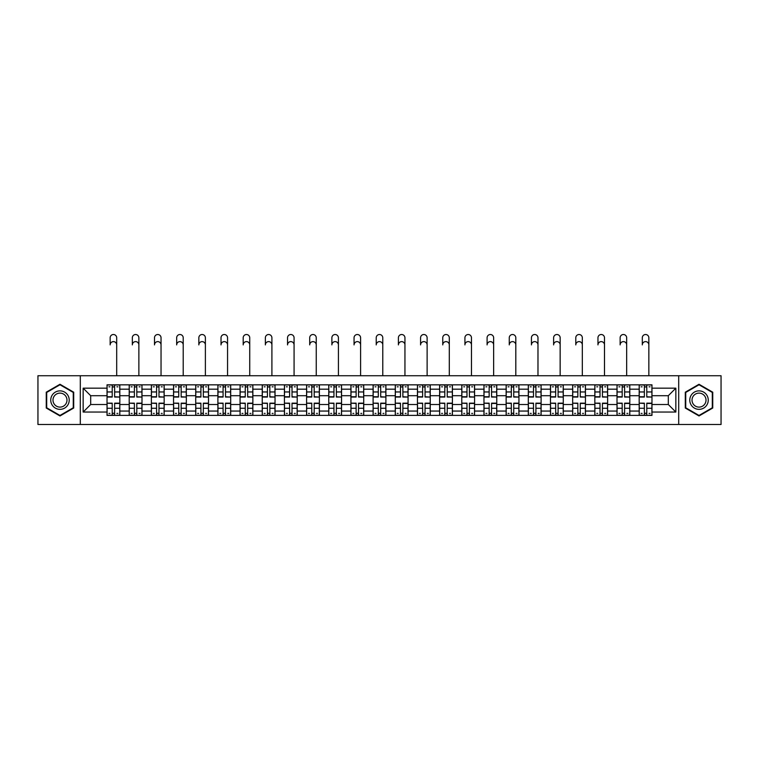 <?xml version="1.0" encoding="UTF-8"?>
<svg xmlns="http://www.w3.org/2000/svg" width="759" height="759" viewBox="0 0 759 759"><rect width="100%" height="100%" fill="white"/><g stroke="black" fill="none" stroke-linecap="round" stroke-linejoin="round"><path stroke-width="1.14" d="M678.698 424.49L721.05 424.49L721.05 375.733L37.95 375.733L37.95 424.49L678.698 424.49L678.698 375.733M129.201 415.391L129.201 389.168L119.818 389.168L119.818 415.391M119.818 389.168L119.818 384.832M129.201 389.168L129.201 384.832M141.99 384.832L141.99 415.391M151.373 415.391L151.373 384.832M164.162 384.832L164.162 415.391M173.545 415.391L173.545 384.832M186.334 384.832L186.334 415.391M195.718 415.391L195.718 384.832M208.516 384.832L208.516 415.391M217.89 415.391L217.89 384.832M230.689 384.832L230.689 415.391M240.062 415.391L240.062 384.832M252.861 384.832L252.861 415.391M262.234 415.391L262.234 384.832M275.033 384.832L275.033 415.391M284.416 415.391L284.416 384.832M297.205 384.832L297.205 415.391M306.589 415.391L306.589 384.832M319.378 384.832L319.378 415.391M328.761 415.391L328.761 384.832M341.55 384.832L341.55 415.391M350.933 415.391L350.933 384.832M363.722 384.832L363.722 415.391M373.105 415.391L373.105 384.832M385.895 384.832L385.895 415.391M395.278 415.391L395.278 384.832M408.067 384.832L408.067 415.391M417.45 415.391L417.45 384.832M430.239 384.832L430.239 415.391M439.622 415.391L439.622 384.832M452.411 384.832L452.411 415.391M461.795 415.391L461.795 384.832M474.584 384.832L474.584 415.391M483.967 415.391L483.967 384.832M496.766 384.832L496.766 415.391M506.139 415.391L506.139 384.832M518.938 384.832L518.938 415.391M528.311 415.391L528.311 384.832M541.11 384.832L541.11 415.391M550.484 415.391L550.484 384.832M563.282 384.832L563.282 415.391M572.666 415.391L572.666 384.832M585.455 384.832L585.455 415.391M594.838 415.391L594.838 384.832M607.627 384.832L607.627 415.391M617.01 415.391L617.01 384.832M629.799 384.832L629.799 415.391M639.182 415.391L639.182 384.832M639.182 404.519L629.799 404.519M617.01 404.519L607.627 404.519M594.838 404.519L585.455 404.519M572.666 404.519L563.282 404.519M550.484 404.519L541.11 404.519M528.311 404.519L518.938 404.519M506.139 404.519L496.766 404.519M483.967 404.519L474.584 404.519M461.795 404.519L452.411 404.519M439.622 404.519L430.239 404.519M417.45 404.519L408.067 404.519M395.278 404.519L385.895 404.519M373.105 404.519L363.722 404.519M350.933 404.519L341.55 404.519M328.761 404.519L319.378 404.519M306.589 404.519L297.205 404.519M284.416 404.519L275.033 404.519M262.234 404.519L252.861 404.519M240.062 404.519L230.689 404.519M217.89 404.519L208.516 404.519M195.718 404.519L186.334 404.519M173.545 404.519L164.162 404.519M151.373 404.519L141.99 404.519M129.201 404.519L119.818 404.519M639.182 395.705L629.799 395.705M617.01 395.705L607.627 395.705M594.838 395.705L585.455 395.705M572.666 395.705L563.282 395.705M550.484 395.705L541.11 395.705M528.311 395.705L518.938 395.705M506.139 395.705L496.766 395.705M483.967 395.705L474.584 395.705M461.795 395.705L452.411 395.705M439.622 395.705L430.239 395.705M417.45 395.705L408.067 395.705M395.278 395.705L385.895 395.705M373.105 395.705L363.722 395.705M350.933 395.705L341.55 395.705M328.761 395.705L319.378 395.705M306.589 395.705L297.205 395.705M284.416 395.705L275.033 395.705M262.234 395.705L252.861 395.705M240.062 395.705L230.689 395.705M217.89 395.705L208.516 395.705M195.718 395.705L186.334 395.705M173.545 395.705L164.162 395.705M151.373 395.705L141.99 395.705M129.201 395.705L119.818 395.705M90.682 404.519L107.028 404.519L107.028 395.705L90.682 395.705L90.682 404.519L83.148 412.052L83.148 388.172L107.028 388.172L107.028 395.705M651.972 395.705L651.972 404.519L668.318 404.519L668.318 395.705L651.972 395.705L651.972 384.832L107.028 384.832L107.028 388.172M651.972 388.172L675.852 388.172L675.852 412.052L651.972 412.052L651.972 404.519M107.028 404.519L107.028 415.391L651.972 415.391L651.972 412.052M107.028 412.052L83.148 412.052M80.302 424.49L80.302 375.733M73.699 392.194L59.98 384.272L46.261 392.194L46.261 408.029L59.98 415.951L73.699 408.029L73.699 392.194M712.739 392.194L699.02 384.272L685.301 392.194L685.301 408.029L699.02 415.951L712.739 408.029L712.739 392.194M114.628 413.257L112.218 413.257M112.218 386.967L114.628 386.967M136.8 413.257L134.39 413.257M134.39 386.967L136.8 386.967M158.982 413.257L156.563 413.257M156.563 386.967L158.982 386.967M181.154 413.257L178.735 413.257M178.735 386.967L181.154 386.967M203.327 413.257L200.907 413.257M200.907 386.967L203.327 386.967M225.499 413.257L223.08 413.257M223.08 386.967L225.499 386.967M247.671 413.257L245.252 413.257M245.252 386.967L247.671 386.967M269.843 413.257L267.424 413.257M267.424 386.967L269.843 386.967M292.016 413.257L289.596 413.257M289.596 386.967L292.016 386.967M314.188 413.257L311.769 413.257M311.769 386.967L314.188 386.967M336.36 413.257L333.951 413.257M333.951 386.967L336.36 386.967M358.533 413.257L356.123 413.257M356.123 386.967L358.533 386.967M380.705 413.257L378.295 413.257M378.295 386.967L380.705 386.967M402.877 413.257L400.467 413.257M400.467 386.967L402.877 386.967M425.049 413.257L422.64 413.257M422.64 386.967L425.049 386.967M447.231 413.257L444.812 413.257M444.812 386.967L447.231 386.967M469.404 413.257L466.984 413.257M466.984 386.967L469.404 386.967M491.576 413.257L489.157 413.257M489.157 386.967L491.576 386.967M513.748 413.257L511.329 413.257M511.329 386.967L513.748 386.967M535.92 413.257L533.501 413.257M533.501 386.967L535.92 386.967M558.093 413.257L555.673 413.257M555.673 386.967L558.093 386.967M580.265 413.257L577.846 413.257M577.846 386.967L580.265 386.967M602.437 413.257L600.018 413.257M600.018 386.967L602.437 386.967M624.61 413.257L622.2 413.257M622.2 386.967L624.61 386.967M646.782 413.257L644.372 413.257M644.372 386.967L646.782 386.967M83.148 388.172L90.682 395.705M668.318 404.519L675.852 412.052M668.318 395.705L675.852 388.172M116.696 344.89A3.273 3.273 86.8 0 0 113.423 341.616A3.273 3.273 86.8 0 0 110.15 344.89L110.15 337.783A3.273 3.273 0 0 1 113.423 334.51A3.273 3.273 0 0 1 116.696 337.783L116.696 375.733M114.628 396.758L119.751 397.052L114.628 397.052L114.628 384.974L119.751 384.974L116.905 384.974M119.751 396.758L119.751 384.974M112.218 386.824L114.628 386.824M108.945 386.824L109.941 386.824M116.905 386.824L117.901 386.824M109.941 384.974L107.095 384.974L107.095 397.052L112.218 397.052L112.218 384.974L114.628 384.974M107.095 384.974L112.218 384.974M112.218 403.465L107.095 403.162L112.218 403.162L112.218 415.249L107.095 415.249L109.941 415.249M107.095 403.465L107.095 415.249M114.628 413.399L112.218 413.399M117.901 413.399L116.905 413.399M109.941 413.399L108.945 413.399M116.905 415.249L119.751 415.249L119.751 403.162L114.628 403.162L114.628 415.249L110.15 415.249M119.751 415.249L116.696 415.249M138.869 344.89A3.273 3.273 86.8 0 0 135.595 341.616A3.273 3.273 86.8 0 0 132.332 344.89L132.332 337.783A3.273 3.273 0 0 1 135.595 334.51A3.273 3.273 0 0 1 138.869 337.783L138.869 375.733M136.8 396.758L141.924 397.052L136.8 397.052L136.8 384.974L141.924 384.974L139.077 384.974M141.924 396.758L141.924 384.974M134.39 386.824L136.8 386.824M131.117 386.824L132.113 386.824M139.077 386.824L140.073 386.824M132.113 384.974L129.267 384.974L129.267 397.052L134.39 397.052L134.39 384.974L136.8 384.974M129.267 384.974L134.39 384.974M161.041 344.89A3.273 3.273 86.8 0 0 157.768 341.616A3.273 3.273 86.8 0 0 154.504 344.89L154.504 337.783A3.273 3.273 0 0 1 157.768 334.51A3.273 3.273 0 0 1 161.041 337.783L161.041 375.733M158.982 396.758L164.096 397.052L158.982 397.052L158.982 384.974L164.096 384.974L161.25 384.974M164.096 396.758L164.096 384.974M156.563 386.824L158.982 386.824M153.29 386.824L154.286 386.824M161.25 386.824L162.246 386.824M154.286 384.974L151.449 384.974L151.449 397.052L156.563 397.052L156.563 384.974L158.982 384.974M151.449 384.974L156.563 384.974M51.982 404.727A9.241 9.241 0 0 0 64.6 408.114A9.241 9.241 0 0 0 67.978 395.486A9.241 9.241 0 0 0 55.36 392.109A9.241 9.241 0 0 0 51.982 404.727M53.927 403.608A6.992 6.992 0 0 0 63.481 406.169A6.992 6.992 0 0 0 66.042 396.615A6.992 6.992 0 0 0 56.479 394.054A6.992 6.992 0 0 0 53.927 403.608M59.98 384.766L73.272 392.441L73.272 407.782L59.98 415.458L46.688 407.782L46.688 392.441L59.98 384.766M691.022 404.727A9.241 9.241 0 0 0 703.64 408.114A9.241 9.241 0 0 0 707.018 395.486A9.241 9.241 0 0 0 694.4 392.109A9.241 9.241 0 0 0 691.022 404.727M692.958 403.608A6.992 6.992 0 0 0 702.521 406.169A6.992 6.992 0 0 0 705.073 396.615A6.992 6.992 0 0 0 695.519 394.054A6.992 6.992 0 0 0 692.958 403.608M699.02 384.766L712.312 392.441L712.312 407.782L699.02 415.458L685.728 407.782L685.728 392.441L699.02 384.766M134.39 403.465L129.267 403.162L134.39 403.162L134.39 415.249L129.267 415.249L132.113 415.249M129.267 403.465L129.267 415.249M136.8 413.399L134.39 413.399M140.073 413.399L139.077 413.399M132.113 413.399L131.117 413.399M139.077 415.249L141.924 415.249L141.924 403.162L136.8 403.162L136.8 415.249L132.332 415.249M141.924 415.249L138.869 415.249M156.563 403.465L151.449 403.162L156.563 403.162L156.563 415.249L151.449 415.249L154.286 415.249M151.449 403.465L151.449 415.249M158.982 413.399L156.563 413.399M162.246 413.399L161.25 413.399M154.286 413.399L153.29 413.399M161.25 415.249L164.096 415.249L164.096 403.162L158.982 403.162L158.982 415.249L154.504 415.249M164.096 415.249L161.041 415.249M183.213 344.89A3.273 3.273 86.8 0 0 179.94 341.616A3.273 3.273 86.8 0 0 176.676 344.89L176.676 337.783A3.273 3.273 0 0 1 179.94 334.51A3.273 3.273 0 0 1 183.213 337.783L183.213 375.733M181.154 396.758L186.268 397.052L181.154 397.052L181.154 384.974L186.268 384.974L183.422 384.974M186.268 396.758L186.268 384.974M178.735 386.824L181.154 386.824M175.462 386.824L176.458 386.824M183.422 386.824L184.418 386.824M176.458 384.974L173.621 384.974L173.621 397.052L178.735 397.052L178.735 384.974L181.154 384.974M173.621 384.974L178.735 384.974M205.385 344.89A3.273 3.273 86.8 0 0 202.112 341.616A3.273 3.273 86.8 0 0 198.849 344.89L198.849 337.783A3.273 3.273 0 0 1 202.112 334.51A3.273 3.273 0 0 1 205.385 337.783L205.385 375.733M203.327 396.758L208.44 397.052L203.327 397.052L203.327 384.974L208.44 384.974L205.594 384.974M208.44 396.758L208.44 384.974M200.907 386.824L203.327 386.824M197.634 386.824L198.63 386.824M205.594 386.824L206.59 386.824M198.63 384.974L195.794 384.974L195.794 397.052L200.907 397.052L200.907 384.974L203.327 384.974M195.794 384.974L200.907 384.974M227.558 344.89A3.273 3.273 86.8 0 0 224.285 341.616A3.273 3.273 86.8 0 0 221.021 344.89L221.021 337.783A3.273 3.273 0 0 1 224.285 334.51A3.273 3.273 0 0 1 227.558 337.783L227.558 375.733M225.499 396.758L230.613 397.052L225.499 397.052L225.499 384.974L230.613 384.974L227.766 384.974M230.613 396.758L230.613 384.974M223.08 386.824L225.499 386.824M219.816 386.824L220.803 386.824M227.766 386.824L228.763 386.824M220.803 384.974L217.966 384.974L217.966 397.052L223.08 397.052L223.08 384.974L225.499 384.974M217.966 384.974L223.08 384.974M178.735 403.465L173.621 403.162L178.735 403.162L178.735 415.249L173.621 415.249L176.458 415.249M173.621 403.465L173.621 415.249M181.154 413.399L178.735 413.399M184.418 413.399L183.422 413.399M176.458 413.399L175.462 413.399M183.422 415.249L186.268 415.249L186.268 403.162L181.154 403.162L181.154 415.249L176.676 415.249M186.268 415.249L183.213 415.249M200.907 403.465L195.794 403.162L200.907 403.162L200.907 415.249L195.794 415.249L198.63 415.249M195.794 403.465L195.794 415.249M203.327 413.399L200.907 413.399M206.59 413.399L205.594 413.399M198.63 413.399L197.634 413.399M205.594 415.249L208.44 415.249L208.44 403.162L203.327 403.162L203.327 415.249L198.849 415.249M208.44 415.249L205.385 415.249M223.08 403.465L217.966 403.162L223.08 403.162L223.08 415.249L217.966 415.249L220.803 415.249M217.966 403.465L217.966 415.249M225.499 413.399L223.08 413.399M228.763 413.399L227.766 413.399M220.803 413.399L219.816 413.399M227.766 415.249L230.613 415.249L230.613 403.162L225.499 403.162L225.499 415.249L221.021 415.249M230.613 415.249L227.558 415.249M249.73 344.89A3.273 3.273 86.8 0 0 246.466 341.616A3.273 3.273 86.8 0 0 243.193 344.89L243.193 337.783A3.273 3.273 0 0 1 246.466 334.51A3.273 3.273 0 0 1 249.73 337.783L249.73 375.733M247.671 396.758L252.785 397.052L247.671 397.052L247.671 384.974L252.785 384.974L249.948 384.974M252.785 396.758L252.785 384.974M245.252 386.824L247.671 386.824M241.988 386.824L242.975 386.824M249.948 386.824L250.935 386.824M242.975 384.974L240.138 384.974L240.138 397.052L245.252 397.052L245.252 384.974L247.671 384.974M240.138 384.974L245.252 384.974M245.252 403.465L240.138 403.162L245.252 403.162L245.252 415.249L240.138 415.249L242.975 415.249M240.138 403.465L240.138 415.249M247.671 413.399L245.252 413.399M250.935 413.399L249.948 413.399M242.975 413.399L241.988 413.399M249.948 415.249L252.785 415.249L252.785 403.162L247.671 403.162L247.671 415.249L243.193 415.249M252.785 415.249L249.73 415.249M271.902 344.89A3.273 3.273 86.8 0 0 268.639 341.616A3.273 3.273 86.8 0 0 265.365 344.89L265.365 337.783A3.273 3.273 0 0 1 268.639 334.51A3.273 3.273 0 0 1 271.902 337.783L271.902 375.733M269.843 396.758L274.957 397.052L269.843 397.052L269.843 384.974L274.957 384.974L272.12 384.974M274.957 396.758L274.957 384.974M267.424 386.824L269.843 386.824M264.16 386.824L265.157 386.824M272.12 386.824L273.117 386.824M265.157 384.974L262.31 384.974L262.31 397.052L267.424 397.052L267.424 384.974L269.843 384.974M262.31 384.974L267.424 384.974M267.424 403.465L262.31 403.162L267.424 403.162L267.424 415.249L262.31 415.249L265.157 415.249M262.31 403.465L262.31 415.249M269.843 413.399L267.424 413.399M273.117 413.399L272.12 413.399M265.157 413.399L264.16 413.399M272.12 415.249L274.957 415.249L274.957 403.162L269.843 403.162L269.843 415.249L265.365 415.249M274.957 415.249L271.902 415.249M294.075 344.89A3.273 3.273 86.8 0 0 290.811 341.616A3.273 3.273 86.8 0 0 287.538 344.89L287.538 337.783A3.273 3.273 0 0 1 290.811 334.51A3.273 3.273 0 0 1 294.075 337.783L294.075 375.733M292.016 396.758L297.13 397.052L292.016 397.052L292.016 384.974L297.13 384.974L294.293 384.974M297.13 396.758L297.13 384.974M289.596 386.824L292.016 386.824M286.333 386.824L287.329 386.824M294.293 386.824L295.289 386.824M287.329 384.974L284.483 384.974L284.483 397.052L289.596 397.052L289.596 384.974L292.016 384.974M284.483 384.974L289.596 384.974M289.596 403.465L284.483 403.162L289.596 403.162L289.596 415.249L284.483 415.249L287.329 415.249M284.483 403.465L284.483 415.249M292.016 413.399L289.596 413.399M295.289 413.399L294.293 413.399M287.329 413.399L286.333 413.399M294.293 415.249L297.13 415.249L297.13 403.162L292.016 403.162L292.016 415.249L287.538 415.249M297.13 415.249L294.075 415.249M316.247 344.89A3.273 3.273 86.8 0 0 312.983 341.616A3.273 3.273 86.8 0 0 309.71 344.89L309.71 337.783A3.273 3.273 0 0 1 312.983 334.51A3.273 3.273 0 0 1 316.247 337.783L316.247 375.733M314.188 396.758L319.302 397.052L314.188 397.052L314.188 384.974L319.302 384.974L316.465 384.974M319.302 396.758L319.302 384.974M311.769 386.824L314.188 386.824M308.505 386.824L309.501 386.824M316.465 386.824L317.461 386.824M309.501 384.974L306.655 384.974L306.655 397.052L311.769 397.052L311.769 384.974L314.188 384.974M306.655 384.974L311.769 384.974M311.769 403.465L306.655 403.162L311.769 403.162L311.769 415.249L306.655 415.249L309.501 415.249M306.655 403.465L306.655 415.249M314.188 413.399L311.769 413.399M317.461 413.399L316.465 413.399M309.501 413.399L308.505 413.399M316.465 415.249L319.302 415.249L319.302 403.162L314.188 403.162L314.188 415.249L309.71 415.249M319.302 415.249L316.247 415.249M338.419 344.89A3.273 3.273 86.8 0 0 335.155 341.616A3.273 3.273 86.8 0 0 331.882 344.89L331.882 337.783A3.273 3.273 0 0 1 335.155 334.51A3.273 3.273 0 0 1 338.419 337.783L338.419 375.733M336.36 396.758L341.484 397.052L336.36 397.052L336.36 384.974L341.484 384.974L338.637 384.974M341.484 396.758L341.484 384.974M333.951 386.824L336.36 386.824M330.677 386.824L331.674 386.824M338.637 386.824L339.634 386.824M331.674 384.974L328.827 384.974L328.827 397.052L333.951 397.052L333.951 384.974L336.36 384.974M328.827 384.974L333.951 384.974M333.951 403.465L328.827 403.162L333.951 403.162L333.951 415.249L328.827 415.249L331.674 415.249M328.827 403.465L328.827 415.249M336.36 413.399L333.951 413.399M339.634 413.399L338.637 413.399M331.674 413.399L330.677 413.399M338.637 415.249L341.484 415.249L341.484 403.162L336.36 403.162L336.36 415.249L331.882 415.249M341.484 415.249L338.419 415.249M360.591 344.89A3.273 3.273 86.8 0 0 357.328 341.616A3.273 3.273 86.8 0 0 354.055 344.89L354.055 337.783A3.273 3.273 0 0 1 357.328 334.51A3.273 3.273 0 0 1 360.591 337.783L360.591 375.733M358.533 396.758L363.656 397.052L358.533 397.052L358.533 384.974L363.656 384.974L360.81 384.974M363.656 396.758L363.656 384.974M356.123 386.824L358.533 386.824M352.85 386.824L353.846 386.824M360.81 386.824L361.806 386.824M353.846 384.974L351 384.974L351 397.052L356.123 397.052L356.123 384.974L358.533 384.974M351 384.974L356.123 384.974M356.123 403.465L351 403.162L356.123 403.162L356.123 415.249L351 415.249L353.846 415.249M351 403.465L351 415.249M358.533 413.399L356.123 413.399M361.806 413.399L360.81 413.399M353.846 413.399L352.85 413.399M360.81 415.249L363.656 415.249L363.656 403.162L358.533 403.162L358.533 415.249L354.055 415.249M363.656 415.249L360.591 415.249M382.773 344.89A3.273 3.273 86.8 0 0 379.5 341.616A3.273 3.273 86.8 0 0 376.227 344.89L376.227 337.783A3.273 3.273 0 0 1 379.5 334.51A3.273 3.273 0 0 1 382.773 337.783L382.773 375.733M380.705 396.758L385.828 397.052L380.705 397.052L380.705 384.974L385.828 384.974L382.982 384.974M385.828 396.758L385.828 384.974M378.295 386.824L380.705 386.824M375.022 386.824L376.018 386.824M382.982 386.824L383.978 386.824M376.018 384.974L373.172 384.974L373.172 397.052L378.295 397.052L378.295 384.974L380.705 384.974M373.172 384.974L378.295 384.974M378.295 403.465L373.172 403.162L378.295 403.162L378.295 415.249L373.172 415.249L376.018 415.249M373.172 403.465L373.172 415.249M380.705 413.399L378.295 413.399M383.978 413.399L382.982 413.399M376.018 413.399L375.022 413.399M382.982 415.249L385.828 415.249L385.828 403.162L380.705 403.162L380.705 415.249L376.227 415.249M385.828 415.249L382.773 415.249M404.945 344.89A3.273 3.273 86.8 0 0 401.672 341.616A3.273 3.273 86.8 0 0 398.409 344.89L398.409 337.783A3.273 3.273 0 0 1 401.672 334.51A3.273 3.273 0 0 1 404.945 337.783L404.945 375.733M402.877 396.758L408 397.052L402.877 397.052L402.877 384.974L408 384.974L405.154 384.974M408 396.758L408 384.974M400.467 386.824L402.877 386.824M397.194 386.824L398.19 386.824M405.154 386.824L406.15 386.824M398.19 384.974L395.344 384.974L395.344 397.052L400.467 397.052L400.467 384.974L402.877 384.974M395.344 384.974L400.467 384.974M400.467 403.465L395.344 403.162L400.467 403.162L400.467 415.249L395.344 415.249L398.19 415.249M395.344 403.465L395.344 415.249M402.877 413.399L400.467 413.399M406.15 413.399L405.154 413.399M398.19 413.399L397.194 413.399M405.154 415.249L408 415.249L408 403.162L402.877 403.162L402.877 415.249L398.409 415.249M408 415.249L404.945 415.249M427.118 344.89A3.273 3.273 86.8 0 0 423.845 341.616A3.273 3.273 86.8 0 0 420.581 344.89L420.581 337.783A3.273 3.273 0 0 1 423.845 334.51A3.273 3.273 0 0 1 427.118 337.783L427.118 375.733M425.049 396.758L430.173 397.052L425.049 397.052L425.049 384.974L430.173 384.974L427.326 384.974M430.173 396.758L430.173 384.974M422.64 386.824L425.049 386.824M419.366 386.824L420.363 386.824M427.326 386.824L428.323 386.824M420.363 384.974L417.516 384.974L417.516 397.052L422.64 397.052L422.64 384.974L425.049 384.974M417.516 384.974L422.64 384.974M422.64 403.465L417.516 403.162L422.64 403.162L422.64 415.249L417.516 415.249L420.363 415.249M417.516 403.465L417.516 415.249M425.049 413.399L422.64 413.399M428.323 413.399L427.326 413.399M420.363 413.399L419.366 413.399M427.326 415.249L430.173 415.249L430.173 403.162L425.049 403.162L425.049 415.249L420.581 415.249M430.173 415.249L427.118 415.249M449.29 344.89A3.273 3.273 86.8 0 0 446.017 341.616A3.273 3.273 86.8 0 0 442.753 344.89L442.753 337.783A3.273 3.273 0 0 1 446.017 334.51A3.273 3.273 0 0 1 449.29 337.783L449.29 375.733M447.231 396.758L452.345 397.052L447.231 397.052L447.231 384.974L452.345 384.974L449.499 384.974M452.345 396.758L452.345 384.974M444.812 386.824L447.231 386.824M441.539 386.824L442.535 386.824M449.499 386.824L450.495 386.824M442.535 384.974L439.698 384.974L439.698 397.052L444.812 397.052L444.812 384.974L447.231 384.974M439.698 384.974L444.812 384.974M444.812 403.465L439.698 403.162L444.812 403.162L444.812 415.249L439.698 415.249L442.535 415.249M439.698 403.465L439.698 415.249M447.231 413.399L444.812 413.399M450.495 413.399L449.499 413.399M442.535 413.399L441.539 413.399M449.499 415.249L452.345 415.249L452.345 403.162L447.231 403.162L447.231 415.249L442.753 415.249M452.345 415.249L449.29 415.249M471.462 344.89A3.273 3.273 86.8 0 0 468.189 341.616A3.273 3.273 86.8 0 0 464.925 344.89L464.925 337.783A3.273 3.273 0 0 1 468.189 334.51A3.273 3.273 0 0 1 471.462 337.783L471.462 375.733M469.404 396.758L474.517 397.052L469.404 397.052L469.404 384.974L474.517 384.974L471.671 384.974M474.517 396.758L474.517 384.974M466.984 386.824L469.404 386.824M463.711 386.824L464.707 386.824M471.671 386.824L472.667 386.824M464.707 384.974L461.87 384.974L461.87 397.052L466.984 397.052L466.984 384.974L469.404 384.974M461.87 384.974L466.984 384.974M466.984 403.465L461.87 403.162L466.984 403.162L466.984 415.249L461.87 415.249L464.707 415.249M461.87 403.465L461.87 415.249M469.404 413.399L466.984 413.399M472.667 413.399L471.671 413.399M464.707 413.399L463.711 413.399M471.671 415.249L474.517 415.249L474.517 403.162L469.404 403.162L469.404 415.249L464.925 415.249M474.517 415.249L471.462 415.249M493.635 344.89A3.273 3.273 86.8 0 0 490.361 341.616A3.273 3.273 86.8 0 0 487.098 344.89L487.098 337.783A3.273 3.273 0 0 1 490.361 334.51A3.273 3.273 0 0 1 493.635 337.783L493.635 375.733M491.576 396.758L496.69 397.052L491.576 397.052L491.576 384.974L496.69 384.974L493.843 384.974M496.69 396.758L496.69 384.974M489.157 386.824L491.576 386.824M485.883 386.824L486.88 386.824M493.843 386.824L494.84 386.824M486.88 384.974L484.043 384.974L484.043 397.052L489.157 397.052L489.157 384.974L491.576 384.974M484.043 384.974L489.157 384.974M489.157 403.465L484.043 403.162L489.157 403.162L489.157 415.249L484.043 415.249L486.88 415.249M484.043 403.465L484.043 415.249M491.576 413.399L489.157 413.399M494.84 413.399L493.843 413.399M486.88 413.399L485.883 413.399M493.843 415.249L496.69 415.249L496.69 403.162L491.576 403.162L491.576 415.249L487.098 415.249M496.69 415.249L493.635 415.249M515.807 344.89A3.273 3.273 86.8 0 0 512.534 341.616A3.273 3.273 86.8 0 0 509.27 344.89L509.27 337.783A3.273 3.273 0 0 1 512.534 334.51A3.273 3.273 0 0 1 515.807 337.783L515.807 375.733M513.748 396.758L518.862 397.052L513.748 397.052L513.748 384.974L518.862 384.974L516.025 384.974M518.862 396.758L518.862 384.974M511.329 386.824L513.748 386.824M508.065 386.824L509.052 386.824M516.025 386.824L517.012 386.824M509.052 384.974L506.215 384.974L506.215 397.052L511.329 397.052L511.329 384.974L513.748 384.974M506.215 384.974L511.329 384.974M511.329 403.465L506.215 403.162L511.329 403.162L511.329 415.249L506.215 415.249L509.052 415.249M506.215 403.465L506.215 415.249M513.748 413.399L511.329 413.399M517.012 413.399L516.025 413.399M509.052 413.399L508.065 413.399M516.025 415.249L518.862 415.249L518.862 403.162L513.748 403.162L513.748 415.249L509.27 415.249M518.862 415.249L515.807 415.249M537.979 344.89A3.273 3.273 86.8 0 0 534.716 341.616A3.273 3.273 86.8 0 0 531.442 344.89L531.442 337.783A3.273 3.273 0 0 1 534.716 334.51A3.273 3.273 0 0 1 537.979 337.783L537.979 375.733M535.92 396.758L541.034 397.052L535.92 397.052L535.92 384.974L541.034 384.974L538.197 384.974M541.034 396.758L541.034 384.974M533.501 386.824L535.92 386.824M530.237 386.824L531.234 386.824M538.197 386.824L539.184 386.824M531.234 384.974L528.387 384.974L528.387 397.052L533.501 397.052L533.501 384.974L535.92 384.974M528.387 384.974L533.501 384.974M533.501 403.465L528.387 403.162L533.501 403.162L533.501 415.249L528.387 415.249L531.234 415.249M528.387 403.465L528.387 415.249M535.92 413.399L533.501 413.399M539.184 413.399L538.197 413.399M531.234 413.399L530.237 413.399M538.197 415.249L541.034 415.249L541.034 403.162L535.92 403.162L535.92 415.249L531.442 415.249M541.034 415.249L537.979 415.249M560.151 344.89A3.273 3.273 86.8 0 0 556.888 341.616A3.273 3.273 86.8 0 0 553.615 344.89L553.615 337.783A3.273 3.273 0 0 1 556.888 334.51A3.273 3.273 0 0 1 560.151 337.783L560.151 375.733M558.093 396.758L563.206 397.052L558.093 397.052L558.093 384.974L563.206 384.974L560.37 384.974M563.206 396.758L563.206 384.974M555.673 386.824L558.093 386.824M552.41 386.824L553.406 386.824M560.37 386.824L561.366 386.824M553.406 384.974L550.56 384.974L550.56 397.052L555.673 397.052L555.673 384.974L558.093 384.974M550.56 384.974L555.673 384.974M555.673 403.465L550.56 403.162L555.673 403.162L555.673 415.249L550.56 415.249L553.406 415.249M550.56 403.465L550.56 415.249M558.093 413.399L555.673 413.399M561.366 413.399L560.37 413.399M553.406 413.399L552.41 413.399M560.37 415.249L563.206 415.249L563.206 403.162L558.093 403.162L558.093 415.249L553.615 415.249M563.206 415.249L560.151 415.249M582.324 344.89A3.273 3.273 86.8 0 0 579.06 341.616A3.273 3.273 86.8 0 0 575.787 344.89L575.787 337.783A3.273 3.273 0 0 1 579.06 334.51A3.273 3.273 0 0 1 582.324 337.783L582.324 375.733M580.265 396.758L585.379 397.052L580.265 397.052L580.265 384.974L585.379 384.974L582.542 384.974M585.379 396.758L585.379 384.974M577.846 386.824L580.265 386.824M574.582 386.824L575.578 386.824M582.542 386.824L583.538 386.824M575.578 384.974L572.732 384.974L572.732 397.052L577.846 397.052L577.846 384.974L580.265 384.974M572.732 384.974L577.846 384.974M577.846 403.465L572.732 403.162L577.846 403.162L577.846 415.249L572.732 415.249L575.578 415.249M572.732 403.465L572.732 415.249M580.265 413.399L577.846 413.399M583.538 413.399L582.542 413.399M575.578 413.399L574.582 413.399M582.542 415.249L585.379 415.249L585.379 403.162L580.265 403.162L580.265 415.249L575.787 415.249M585.379 415.249L582.324 415.249M604.496 344.89A3.273 3.273 86.8 0 0 601.232 341.616A3.273 3.273 86.8 0 0 597.959 344.89L597.959 337.783A3.273 3.273 0 0 1 601.232 334.51A3.273 3.273 0 0 1 604.496 337.783L604.496 375.733M602.437 396.758L607.551 397.052L602.437 397.052L602.437 384.974L607.551 384.974L604.714 384.974M607.551 396.758L607.551 384.974M600.018 386.824L602.437 386.824M596.754 386.824L597.75 386.824M604.714 386.824L605.71 386.824M597.75 384.974L594.904 384.974L594.904 397.052L600.018 397.052L600.018 384.974L602.437 384.974M594.904 384.974L600.018 384.974M600.018 403.465L594.904 403.162L600.018 403.162L600.018 415.249L594.904 415.249L597.75 415.249M594.904 403.465L594.904 415.249M602.437 413.399L600.018 413.399M605.71 413.399L604.714 413.399M597.75 413.399L596.754 413.399M604.714 415.249L607.551 415.249L607.551 403.162L602.437 403.162L602.437 415.249L597.959 415.249M607.551 415.249L604.496 415.249M626.668 344.89A3.273 3.273 86.8 0 0 623.405 341.616A3.273 3.273 86.8 0 0 620.131 344.89L620.131 337.783A3.273 3.273 0 0 1 623.405 334.51A3.273 3.273 0 0 1 626.668 337.783L626.668 375.733M624.61 396.758L629.733 397.052L624.61 397.052L624.61 384.974L629.733 384.974L626.887 384.974M629.733 396.758L629.733 384.974M622.2 386.824L624.61 386.824M618.927 386.824L619.923 386.824M626.887 386.824L627.883 386.824M619.923 384.974L617.076 384.974L617.076 397.052L622.2 397.052L622.2 384.974L624.61 384.974M617.076 384.974L622.2 384.974M622.2 403.465L617.076 403.162L622.2 403.162L622.2 415.249L617.076 415.249L619.923 415.249M617.076 403.465L617.076 415.249M624.61 413.399L622.2 413.399M627.883 413.399L626.887 413.399M619.923 413.399L618.927 413.399M626.887 415.249L629.733 415.249L629.733 403.162L624.61 403.162L624.61 415.249L620.131 415.249M629.733 415.249L626.668 415.249M648.85 344.89A3.273 3.273 86.8 0 0 645.577 341.616A3.273 3.273 86.8 0 0 642.304 344.89L642.304 337.783A3.273 3.273 0 0 1 645.577 334.51A3.273 3.273 0 0 1 648.85 337.783L648.85 375.733M646.782 396.758L651.905 397.052L646.782 397.052L646.782 384.974L651.905 384.974L649.059 384.974M651.905 396.758L651.905 384.974M644.372 386.824L646.782 386.824M641.099 386.824L642.095 386.824M649.059 386.824L650.055 386.824M642.095 384.974L639.249 384.974L639.249 397.052L644.372 397.052L644.372 384.974L646.782 384.974M639.249 384.974L644.372 384.974M644.372 403.465L639.249 403.162L644.372 403.162L644.372 415.249L639.249 415.249L642.095 415.249M639.249 403.465L639.249 415.249M646.782 413.399L644.372 413.399M650.055 413.399L649.059 413.399M642.095 413.399L641.099 413.399M649.059 415.249L651.905 415.249L651.905 403.162L646.782 403.162L646.782 415.249L642.304 415.249M651.905 415.249L648.85 415.249M617.01 389.168L607.627 389.168M594.838 389.168L585.455 389.168M572.666 389.168L563.282 389.168M550.484 389.168L541.11 389.168M528.311 389.168L518.938 389.168M506.139 389.168L496.766 389.168M483.967 389.168L474.584 389.168M461.795 389.168L452.411 389.168M439.622 389.168L430.239 389.168M417.45 389.168L408.067 389.168M395.278 389.168L385.895 389.168M373.105 389.168L363.722 389.168M350.933 389.168L341.55 389.168M328.761 389.168L319.378 389.168M306.589 389.168L297.205 389.168M284.416 389.168L275.033 389.168M262.234 389.168L252.861 389.168M240.062 389.168L230.689 389.168M217.89 389.168L208.516 389.168M195.718 389.168L186.334 389.168M173.545 389.168L164.162 389.168M151.373 389.168L141.99 389.168M639.182 389.168L629.799 389.168M617.01 411.055L607.627 411.055M594.838 411.055L585.455 411.055M572.666 411.055L563.282 411.055M550.484 411.055L541.11 411.055M528.311 411.055L518.938 411.055M506.139 411.055L496.766 411.055M483.967 411.055L474.584 411.055M461.795 411.055L452.411 411.055M439.622 411.055L430.239 411.055M417.45 411.055L408.067 411.055M395.278 411.055L385.895 411.055M373.105 411.055L363.722 411.055M350.933 411.055L341.55 411.055M328.761 411.055L319.378 411.055M306.589 411.055L297.205 411.055M284.416 411.055L275.033 411.055M262.234 411.055L252.861 411.055M240.062 411.055L230.689 411.055M217.89 411.055L208.516 411.055M195.718 411.055L186.334 411.055M173.545 411.055L164.162 411.055M151.373 411.055L141.99 411.055M129.201 411.055L119.818 411.055M639.182 411.055L629.799 411.055M114.628 391.957L119.751 391.957M107.095 396.758L112.218 396.758M107.095 391.957L112.218 391.957M112.218 408.266L107.095 408.266M119.751 403.465L114.628 403.465M119.751 408.266L114.628 408.266M136.8 391.957L141.924 391.957M129.267 396.758L134.39 396.758M129.267 391.957L134.39 391.957M158.982 391.957L164.096 391.957M151.449 396.758L156.563 396.758M151.449 391.957L156.563 391.957M134.39 408.266L129.267 408.266M141.924 403.465L136.8 403.465M141.924 408.266L136.8 408.266M156.563 408.266L151.449 408.266M164.096 403.465L158.982 403.465M164.096 408.266L158.982 408.266M181.154 391.957L186.268 391.957M173.621 396.758L178.735 396.758M173.621 391.957L178.735 391.957M203.327 391.957L208.44 391.957M195.794 396.758L200.907 396.758M195.794 391.957L200.907 391.957M225.499 391.957L230.613 391.957M217.966 396.758L223.08 396.758M217.966 391.957L223.08 391.957M178.735 408.266L173.621 408.266M186.268 403.465L181.154 403.465M186.268 408.266L181.154 408.266M200.907 408.266L195.794 408.266M208.44 403.465L203.327 403.465M208.44 408.266L203.327 408.266M223.08 408.266L217.966 408.266M230.613 403.465L225.499 403.465M230.613 408.266L225.499 408.266M247.671 391.957L252.785 391.957M240.138 396.758L245.252 396.758M240.138 391.957L245.252 391.957M245.252 408.266L240.138 408.266M252.785 403.465L247.671 403.465M252.785 408.266L247.671 408.266M269.843 391.957L274.957 391.957M262.31 396.758L267.424 396.758M262.31 391.957L267.424 391.957M267.424 408.266L262.31 408.266M274.957 403.465L269.843 403.465M274.957 408.266L269.843 408.266M292.016 391.957L297.13 391.957M284.483 396.758L289.596 396.758M284.483 391.957L289.596 391.957M289.596 408.266L284.483 408.266M297.13 403.465L292.016 403.465M297.13 408.266L292.016 408.266M314.188 391.957L319.302 391.957M306.655 396.758L311.769 396.758M306.655 391.957L311.769 391.957M311.769 408.266L306.655 408.266M319.302 403.465L314.188 403.465M319.302 408.266L314.188 408.266M336.36 391.957L341.484 391.957M328.827 396.758L333.951 396.758M328.827 391.957L333.951 391.957M333.951 408.266L328.827 408.266M341.484 403.465L336.36 403.465M341.484 408.266L336.36 408.266M358.533 391.957L363.656 391.957M351 396.758L356.123 396.758M351 391.957L356.123 391.957M356.123 408.266L351 408.266M363.656 403.465L358.533 403.465M363.656 408.266L358.533 408.266M380.705 391.957L385.828 391.957M373.172 396.758L378.295 396.758M373.172 391.957L378.295 391.957M378.295 408.266L373.172 408.266M385.828 403.465L380.705 403.465M385.828 408.266L380.705 408.266M402.877 391.957L408 391.957M395.344 396.758L400.467 396.758M395.344 391.957L400.467 391.957M400.467 408.266L395.344 408.266M408 403.465L402.877 403.465M408 408.266L402.877 408.266M425.049 391.957L430.173 391.957M417.516 396.758L422.64 396.758M417.516 391.957L422.64 391.957M422.64 408.266L417.516 408.266M430.173 403.465L425.049 403.465M430.173 408.266L425.049 408.266M447.231 391.957L452.345 391.957M439.698 396.758L444.812 396.758M439.698 391.957L444.812 391.957M444.812 408.266L439.698 408.266M452.345 403.465L447.231 403.465M452.345 408.266L447.231 408.266M469.404 391.957L474.517 391.957M461.87 396.758L466.984 396.758M461.87 391.957L466.984 391.957M466.984 408.266L461.87 408.266M474.517 403.465L469.404 403.465M474.517 408.266L469.404 408.266M491.576 391.957L496.69 391.957M484.043 396.758L489.157 396.758M484.043 391.957L489.157 391.957M489.157 408.266L484.043 408.266M496.69 403.465L491.576 403.465M496.69 408.266L491.576 408.266M513.748 391.957L518.862 391.957M506.215 396.758L511.329 396.758M506.215 391.957L511.329 391.957M511.329 408.266L506.215 408.266M518.862 403.465L513.748 403.465M518.862 408.266L513.748 408.266M535.92 391.957L541.034 391.957M528.387 396.758L533.501 396.758M528.387 391.957L533.501 391.957M533.501 408.266L528.387 408.266M541.034 403.465L535.92 403.465M541.034 408.266L535.92 408.266M558.093 391.957L563.206 391.957M550.56 396.758L555.673 396.758M550.56 391.957L555.673 391.957M555.673 408.266L550.56 408.266M563.206 403.465L558.093 403.465M563.206 408.266L558.093 408.266M580.265 391.957L585.379 391.957M572.732 396.758L577.846 396.758M572.732 391.957L577.846 391.957M577.846 408.266L572.732 408.266M585.379 403.465L580.265 403.465M585.379 408.266L580.265 408.266M602.437 391.957L607.551 391.957M594.904 396.758L600.018 396.758M594.904 391.957L600.018 391.957M600.018 408.266L594.904 408.266M607.551 403.465L602.437 403.465M607.551 408.266L602.437 408.266M624.61 391.957L629.733 391.957M617.076 396.758L622.2 396.758M617.076 391.957L622.2 391.957M622.2 408.266L617.076 408.266M629.733 403.465L624.61 403.465M629.733 408.266L624.61 408.266M646.782 391.957L651.905 391.957M639.249 396.758L644.372 396.758M639.249 391.957L644.372 391.957M644.372 408.266L639.249 408.266M651.905 403.465L646.782 403.465M651.905 408.266L646.782 408.266"/></g></svg>
